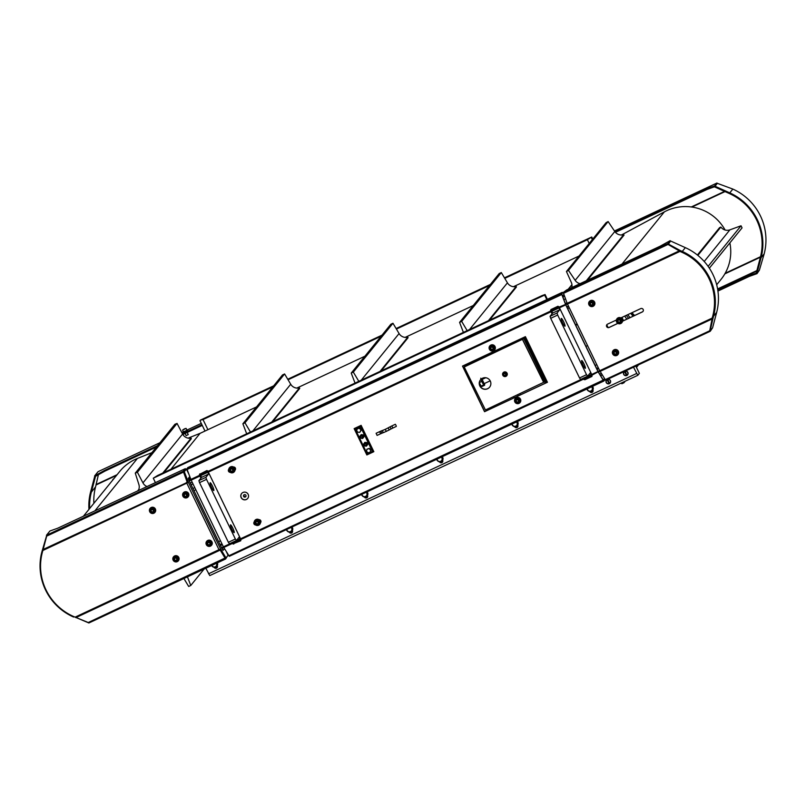 <?xml version="1.0" encoding="UTF-8"?>
<svg xmlns="http://www.w3.org/2000/svg" width="806" height="806" viewBox="0 0 806 806"><rect width="100%" height="100%" fill="white"/><g stroke="black" fill="none" stroke-linecap="round" stroke-linejoin="round"><path stroke-width="1.21" d="M369.883 449.285L370.75 450.01L370.498 451.128A1.955 1.924 -140.9 0 0 367.989 448.861L369.067 448.499L369.883 449.285M370.297 452.196L369.208 452.549A1.955 1.924 -140.9 0 0 370.498 451.128L370.75 450.01M368.171 452.861L367.304 452.136A1.955 1.924 -140.9 0 0 369.208 452.549L368.171 452.861M366.7 450.282L366.942 449.174L367.989 448.861A1.955 1.924 -140.9 0 0 367.304 452.136L366.488 451.35L366.7 450.282M369.067 448.499L366.942 449.174M369.208 448.338L370.881 449.849M358.872 428.419L360.01 428.48L360.494 429.517A1.955 1.924 -140.9 0 0 357.139 429.266L357.773 428.318L358.872 428.419M361.017 430.495L360.383 431.442A1.955 1.924 -140.9 0 0 360.494 429.517L361.148 430.333L359.788 432.338L358.65 432.288A1.955 1.924 -140.9 0 0 360.383 431.442L359.788 432.338M357.028 431.2L356.544 430.162L357.139 429.266A1.955 1.924 -140.9 0 0 358.65 432.288L357.552 432.177L357.028 431.2M360.01 428.48L357.773 428.318M360.141 428.318L361.148 430.333M366.448 446.151L367.717 444.418L367.314 443.471L366.871 442.575L364.866 442.353L366.77 442.695L367.617 444.529L366.448 446.151L364.443 445.94L363.597 444.096L364.765 442.474M364.161 443.3A1.763 1.733 39.1 0 1 367.173 443.632A1.763 1.733 39.1 0 1 365.43 446.071A1.763 1.733 39.1 0 1 364.161 443.3M365.884 445.738A1.249 1.229 39.1 0 1 364.241 445.103A1.249 1.229 39.1 0 1 364.846 443.481A1.249 1.229 39.1 0 1 366.498 444.116A1.249 1.229 39.1 0 1 365.884 445.738M362.619 438.474L363.969 436.792L363.617 435.834L363.224 434.918L361.219 434.595L363.123 435.039L363.869 436.912L362.619 438.474L360.625 438.152L359.879 436.278L361.128 434.716M360.484 435.512A1.763 1.733 39.1 0 1 363.476 435.996A1.763 1.733 39.1 0 1 361.612 438.333A1.763 1.733 39.1 0 1 360.484 435.512M362.096 438.041A1.249 1.229 39.1 0 1 360.484 437.336A1.249 1.229 39.1 0 1 361.179 435.734A1.249 1.229 39.1 0 1 362.791 436.449A1.249 1.229 39.1 0 1 362.096 438.041A1.269 1.269 0 0 0 362.458 435.875A1.269 1.269 0 0 0 360.403 436.661A1.269 1.269 0 0 0 362.116 438.041M358.519 437.416L359.113 437.144M357.461 435.22L358.045 434.938M359.496 439.431L360.08 439.149M357.37 435.028L357.955 434.756M363.889 431.079L361.159 426.042L355.295 429.255L367.173 453.818L372.412 451.37L360.534 426.807L355.295 429.255M372.412 451.37L373.027 450.604L370.669 445.114M360.534 426.807L361.159 426.042M524.877 338.167L523.829 338.671L524.877 338.167M545.461 381.843L544.866 382.175L545.914 381.671L524.887 338.157M380.593 433.779L377.097 435.411L376.1 433.285L379.596 431.653L380.593 433.779L382.598 432.923A1.169 0.947 -109.7 0 1 381.812 430.706L383.253 430.192A1.169 0.947 -109.7 0 0 384.039 432.399L382.598 432.923M396.129 425.558L395.333 424.288L396.129 425.558M112.598 480.245A46.909 46.154 39.1 0 1 112.89 479.389L113.535 479.086M112.89 479.389L114.019 478.492M567.454 303.993L565.822 304.759L566.84 306.864L568.472 306.099M551.092 311.509L559.203 307.711L560.432 309.867M199.928 475.822L208.039 472.024L209.268 474.19M190.287 483.066L192.15 482.2M623.381 320.748L621.789 317.473M621.96 317.393L623.552 320.667M712.413 328.082L710.227 331.276L709.733 330.762L712.242 318.007A54.727 53.841 -140.9 0 0 712.816 316.002A54.727 53.841 -140.9 0 0 681.947 252.147A54.727 53.841 -140.9 0 0 680.022 251.321L668.013 244.44L667.821 243.553L670.159 240.672L660.205 246.183L566.719 289.928L563.233 292.497L667.821 243.553M606.918 324.596A1.854 1.824 -140.9 0 0 609.215 327.377L617.809 323.357M622.544 321.141L642.402 311.841A1.854 1.824 -140.9 0 0 642.997 311.398M620.882 317.896L640.71 308.617A1.854 1.824 39.1 0 1 642.956 311.459A1.854 1.824 39.1 0 1 642.322 311.952L622.534 321.211M617.87 323.387L609.124 327.488A1.854 1.824 39.1 0 1 606.878 324.647A1.854 1.824 39.1 0 1 607.512 324.153L616.368 320.012M577.378 324.526L575.746 325.292M585.922 346.348L587.554 345.583M575.484 324.747L577.116 323.982M466.603 364.171L467.047 365.178M486.874 410.546L486.401 409.549L486.874 410.546M488.144 408.733L488.627 409.73L488.144 408.733M498.229 349.361A0.786 0.766 39.1 0 1 498.612 349.744L498.884 350.288M519.941 393.852L520.424 394.849M371.274 446.987A1.269 1.249 39.1 0 1 371.949 448.378M361.441 426.636A1.269 1.249 39.1 0 1 362.106 428.016M466.211 365.571L465.626 364.624M464.468 366.387L463.883 365.44M464.065 365.833L465.818 365.017M543.627 382.336L485.444 409.992L464.226 366.992L522.409 339.336L543.627 382.336L522.5 339.235L525.885 337.654M503.125 372.745A2.347 2.307 39.1 0 1 507.125 373.319A2.347 2.307 39.1 0 1 506.762 375.697M490.3 381.047A5.864 5.773 39.1 0 1 481.424 387.978A5.864 5.773 39.1 0 1 480.507 379.797A5.864 5.773 39.1 0 1 490.3 381.047M480.547 379.747A5.864 5.773 -140.9 0 0 481.514 387.867A5.864 5.773 -140.9 0 0 489.655 387.132M464.498 366.377L525.865 337.613M544.836 382.135L543.718 382.225M546.911 381.157L545.904 381.631M557.994 306.25L551.002 309.524L557.994 306.25L559.445 307.811L565.731 304.87L597.961 371.536L603.402 380.523L603.875 381.047L605.074 379.576M566.84 306.864L598.233 371.768L592.037 375.153L591.926 376.452L584.934 379.717L583.201 378.236M232.158 542.498L232.743 543.818L232.037 542.559M233.68 543.597L232.642 543.365L240.883 539.486L240.762 540.776L233.68 543.597L240.762 540.776M240.964 539.617L240.672 540.322M583.322 378.185L583.806 379.052M584.844 379.273L591.926 376.452M592.128 375.294L591.836 376.009M604.681 378.941L603.301 380.079L598.233 371.768M565.731 304.87L561.671 294.2L562.266 292.356L561.913 294.462L187.093 469.475L191.163 480.144L223.393 546.821L229.297 556.321L603.855 381.047M565.822 304.759L561.913 294.462M552.07 313.826L550.558 310.512L552.16 313.715M603.039 379.636L604.651 378.891M603.553 380.331L603.885 381.036L229.297 556.321M200.906 478.149L199.394 474.835L200.996 478.039M558.236 306.512L559.011 306.784M550.8 310.773L551.254 309.776M207.071 470.835L200.09 474.099L206.83 470.573L207.857 471.107M199.636 475.087L200.09 474.099M206.83 470.573L207.777 470.916L240.873 539.476L583.655 379.082M559.445 307.811L592.037 375.153L583.796 379.022M229.478 467.742A3.123 3.073 39.1 0 1 233.508 467.017A1.854 1.824 39.1 0 1 235.02 470.15A3.123 3.073 39.1 0 1 234.334 471.681L234.294 471.732A3.123 3.073 39.1 0 1 229.075 471.067A3.123 3.073 39.1 0 1 233.811 467.369A3.123 3.073 39.1 0 1 234.294 471.732M230.173 472.326A1.854 1.824 39.1 0 1 228.793 469.263A1.854 1.824 -140.9 0 0 229.982 472.185M489.796 345.935A3.123 3.073 39.1 0 1 494.189 345.472A3.123 3.073 39.1 0 1 494.652 349.875M515.236 398.567A3.123 3.073 39.1 0 1 519.638 398.104A3.123 3.073 39.1 0 1 520.092 402.506M254.918 520.374A3.123 3.073 39.1 0 1 258.948 519.658A1.854 1.824 39.1 0 1 260.459 522.782A3.123 3.073 39.1 0 1 259.774 524.313M255.623 524.958A1.854 1.824 39.1 0 1 254.243 521.905A1.854 1.824 -140.9 0 0 255.431 524.827M241.165 497.624A3.909 3.849 39.1 0 1 247.089 493A3.909 3.849 39.1 0 1 247.694 498.451A3.909 3.849 39.1 0 1 241.165 497.624M361.118 425.356L373.843 451.672L366.851 454.947L354.136 428.631L361.118 425.356M525.401 336.656L547.445 382.266L484.557 411.695L462.503 366.085L525.401 336.656M583.907 379.495L584.934 379.717M551.002 309.524L550.558 310.512M199.838 473.847L199.394 474.835M232.743 543.818L233.78 544.04M484.557 411.695L547.425 382.215M462.614 366.025L484.648 411.594M366.851 454.947L373.813 451.622M354.247 428.57L366.942 454.836M241.669 493.474A3.909 3.849 -140.9 0 0 241.256 497.514A3.909 3.849 -140.9 0 0 247.744 498.4M562.266 292.356L187.687 467.631L187.093 469.475M256.55 521.391L255.794 522.49L256.379 523.709L257.729 523.819M256.368 521.613L257.719 521.724L258.303 522.943L257.547 524.041L256.207 523.92L255.623 522.711L256.368 521.613M259.582 521.331A2.539 2.499 39.1 0 1 259.29 523.991L258.968 524.384A2.539 2.499 -140.9 0 0 255.895 520.505A2.539 2.499 -140.9 0 0 255.421 524.726A2.539 2.499 -140.9 0 0 258.968 524.384C255.693 525.844 254.384 524.777 255.018 521.18L255.341 520.787A2.539 2.499 39.1 0 1 259.582 521.331M258.948 519.658A3.123 3.073 39.1 0 1 260.459 522.782M254.515 523.698A3.123 3.073 39.1 0 1 259.25 520.001A3.123 3.073 39.1 0 1 259.744 524.363A3.123 3.073 39.1 0 1 254.515 523.698M516.868 399.585L516.112 400.683L516.696 401.892L518.036 402.013M516.686 399.796L518.026 399.917L518.621 401.136L517.865 402.234L516.525 402.113L515.931 400.894L516.686 399.796M519.9 399.514A2.539 2.499 39.1 0 1 519.598 402.184L519.286 402.567A2.539 2.499 -140.9 0 0 516.213 398.688A2.539 2.499 -140.9 0 0 515.739 402.909A2.539 2.499 -140.9 0 0 519.286 402.567C516.011 404.028 514.691 402.96 515.336 399.373L515.659 398.98A2.539 2.499 39.1 0 1 519.9 399.514M514.832 401.892A3.123 3.073 39.1 0 1 519.568 398.194A3.123 3.073 39.1 0 1 520.061 402.547A3.123 3.073 39.1 0 1 514.832 401.892M491.418 346.943L490.663 348.041L491.257 349.26L492.597 349.381M491.247 347.164L492.587 347.285L493.171 348.494L492.416 349.592L491.076 349.482L490.491 348.263L491.247 347.164M494.451 346.882A2.539 2.499 39.1 0 1 494.159 349.542L493.836 349.935A2.539 2.499 -140.9 0 0 490.763 346.056A2.539 2.499 -140.9 0 0 490.29 350.278A2.539 2.499 -140.9 0 0 493.836 349.935C490.562 351.396 489.252 350.328 489.897 346.731L490.209 346.348A2.539 2.499 39.1 0 1 494.451 346.882M489.393 349.25A3.123 3.073 39.1 0 1 494.118 345.552A3.123 3.073 39.1 0 1 494.612 349.915A3.123 3.073 39.1 0 1 489.393 349.25M231.1 468.76L230.355 469.858L230.939 471.077L232.279 471.188M230.929 468.971L232.269 469.092L232.863 470.311L232.108 471.409L230.758 471.288L230.173 470.069L230.929 468.971M234.143 468.689A2.539 2.499 39.1 0 1 233.841 471.359L233.528 471.752A2.539 2.499 -140.9 0 0 230.445 467.863A2.539 2.499 -140.9 0 0 229.972 472.084A2.539 2.499 -140.9 0 0 233.528 471.752C230.254 473.213 228.934 472.145 229.579 468.548L229.891 468.155A2.539 2.499 39.1 0 1 234.143 468.689M233.508 467.017A3.123 3.073 39.1 0 1 235.02 470.15M507.055 373.41A2.347 2.307 -140.9 0 0 503.085 372.785A2.347 2.307 -140.9 0 0 503.448 376.059A2.347 2.307 -140.9 0 0 507.055 373.41M503.387 373.027A1.955 1.924 39.1 0 1 506.118 372.765A1.955 1.924 39.1 0 1 506.42 375.495L506.188 375.787A1.955 1.924 -140.9 0 0 505.876 373.067A1.955 1.924 -140.9 0 0 502.924 375.374A1.955 1.924 -140.9 0 0 506.188 375.787L505.513 376.311C503.397 376.694 502.601 375.697 503.156 373.329L503.387 373.027M504.284 373.41L503.659 374.327L504.143 375.344L505.261 375.435M504.143 375.344L503.528 374.488L504.153 373.571L505.271 373.672L505.765 374.689L505.13 375.606L504.012 375.505M598.455 372.13L599.996 371.274M221.862 548.382L223.756 547.506M679.932 251.432L567.484 304.053L599.714 370.72L712.161 318.098A54.727 53.841 -140.9 0 0 679.932 251.432L679.246 250.878L567.162 303.318L563.233 292.497M589.347 301.494A3.123 3.073 39.1 0 1 593.75 301.031A3.123 3.073 39.1 0 1 594.203 305.434M613.094 350.62A3.123 3.073 39.1 0 1 617.497 350.157A3.123 3.073 39.1 0 1 617.95 354.559M567.484 304.053L567.162 303.318M710.197 331.296L605.618 380.231L599.714 370.72M600.077 371.395L712.151 318.954L712.161 318.098M710.227 331.276L605.618 380.231M668.184 244.54L670.582 240.994L685.342 247.644A55.513 54.617 -140.9 0 1 716.655 312.416L712.585 327.871L710.227 330.772L709.834 330.289M670.411 241.206L670.159 240.672M712.252 317.997L712.061 318.501L712.252 317.997M712.816 316.002L712.202 318.38L712.947 318.582L710.277 330.41M681.947 252.147L679.962 251.25L679.992 250.404L679.962 251.25M712.947 318.582L713.572 316.214A55.513 54.617 -140.9 0 0 682.259 251.442L680.264 250.545M679.68 251.109L679.156 250.827M668.375 244.651L668.234 243.886M668.587 244.168L679.992 250.404M614.726 351.638L613.971 352.736L614.555 353.955L615.905 354.066M614.555 351.849L615.895 351.97L616.479 353.189L615.724 354.287L614.384 354.166L613.799 352.947L614.555 351.849M617.759 351.577A2.539 2.499 39.1 0 1 617.467 354.237L617.144 354.63A2.539 2.499 -140.9 0 0 614.071 350.741A2.539 2.499 -140.9 0 0 613.598 354.962A2.539 2.499 -140.9 0 0 617.144 354.63C613.87 356.091 612.56 355.023 613.205 351.426L613.517 351.033A2.539 2.499 39.1 0 1 617.759 351.577M612.691 353.945A3.123 3.073 39.1 0 1 617.426 350.247A3.123 3.073 39.1 0 1 617.92 354.61A3.123 3.073 39.1 0 1 612.691 353.945M590.979 302.512L590.224 303.61L590.808 304.829L592.158 304.94M590.798 302.734L592.148 302.844L592.732 304.064L591.977 305.162L590.637 305.041L590.052 303.832L590.798 302.734M594.012 302.452A2.539 2.499 39.1 0 1 593.72 305.111L593.397 305.504A2.539 2.499 -140.9 0 0 590.324 301.615A2.539 2.499 -140.9 0 0 589.851 305.847A2.539 2.499 -140.9 0 0 593.397 305.504C590.123 306.965 588.813 305.897 589.448 302.3L589.77 301.907A2.539 2.499 39.1 0 1 594.012 302.452M588.944 304.819A3.123 3.073 39.1 0 1 593.679 301.122A3.123 3.073 39.1 0 1 594.173 305.484A3.123 3.073 39.1 0 1 588.944 304.819M566.971 302.814L565.399 303.691M565.752 304.608L567.333 303.731M189.209 480.839L191.072 479.963M558.941 306.754L550.921 310.512M207.777 471.077L199.757 474.825M190.71 479.066L188.856 479.933M190.337 478.059L188.483 478.925M207.908 429.679L203.021 419.563L200.412 420.117L273.677 385.832M287.752 379.243L382.024 335.135M396.109 328.546L490.38 284.427M504.455 277.838L591.755 236.994L587.383 239.714L504.768 278.372M592.763 239.08L591.755 236.994M592.319 239.624L591.312 237.538M199.969 420.661L204.986 431.049M489.494 285.515L396.421 329.07M381.147 336.213L288.064 379.767M272.791 386.92L203.021 419.563M206.709 417.689L208.895 416.45L206.709 417.689M357.663 347.054L359.839 345.824L357.663 347.054M433.134 311.741L435.311 310.501L433.134 311.741M508.606 276.418L510.782 275.189L508.606 276.418M584.088 241.105L586.264 239.866L584.088 241.105M587.383 239.714L589.196 243.472M544.624 295.067L153.281 478.19L157.654 475.469L542.015 295.611L545.068 294.522L544.624 295.067L546.811 299.58M155.437 482.653L153.281 478.19M545.068 294.522L547.385 299.308M538.327 297.495L536.141 298.724L538.327 297.495M462.846 332.807L460.669 334.047L462.846 332.807M387.374 368.13L385.197 369.36L387.374 368.13M311.902 403.443L309.726 404.672L311.902 403.443M236.43 438.756L234.254 439.995L236.43 438.756M160.958 474.079L158.772 475.308L160.958 474.079M552.563 313.222L551.667 311.388L551.143 311.63M584.038 377.883L583.373 378.296M590.405 371.868L591.644 374.427M239.231 536.202L240.48 538.751M201.399 477.545L200.704 475.459M222.345 544.655L220.481 545.531M598.667 368.564L597.034 369.329M599.684 370.669L598.052 371.435M232.733 542.378L232.209 542.619M223.363 546.76L221.499 547.637M191.133 480.094L189.269 480.96M200.503 475.701L199.979 475.953M715.023 186.236L717.36 183.345L732.856 189.078A55.513 54.617 39.1 0 1 764.169 253.86L759.363 270.232L757.015 273.113L756.27 272.902L760.34 257.446A54.727 53.841 -140.9 0 0 729.47 193.581L714.71 186.942L715.023 186.236L729.773 192.876A55.513 54.617 39.1 0 1 761.086 257.658L757.015 273.113M756.703 273.022L757.005 273.637L749.278 276.398L748.935 275.702L756.542 272.982M717.814 290.261L748.935 275.702M714.892 186.529L714.59 185.914L716.947 183.022L717.32 183.395M614.948 231.695L706.872 188.675L714.59 185.914M706.872 188.675L707.205 189.38L615.441 232.319M714.831 186.649L707.205 189.38M759.292 270.312L757.005 273.637M749.278 276.398L717.934 291.067M513.996 397.852L513.513 396.854M492.456 353.29L491.972 352.293M518.187 395.897L517.704 394.9M496.647 351.335L496.164 350.338M207.867 472.115L208.522 474.109L205.893 477.343L206.517 479.369L235.362 539.023L236.43 540.504L239.05 537.27L240.037 538.861M212.462 486.048A4.302 0.695 -115.1 0 1 213.792 490.542A4.302 0.695 -115.1 0 1 211.343 486.945A4.302 0.695 -115.1 0 1 210.154 482.754A4.302 0.695 -115.1 0 1 212.462 486.048M232.813 528.162A4.302 0.695 -115.1 0 1 234.153 532.655A4.302 0.695 -115.1 0 1 231.705 529.048A4.302 0.695 -115.1 0 1 230.506 524.857A4.302 0.695 -115.1 0 1 232.813 528.162M239.896 539.023L232.853 542.176M236.43 540.504L229.438 543.778L228.37 542.287L235.362 539.023M206.517 479.369L199.535 482.643L228.37 542.287M205.893 477.343L198.901 480.618L199.535 482.643M208.522 474.109L201.53 477.374L198.901 480.618M207.666 472.356L200.684 475.621L201.53 477.374M591.201 374.538L590.214 372.946L587.594 376.18L586.526 374.699L557.681 315.045L557.057 313.02L559.686 309.786L559.032 307.791M581.63 360.574A4.302 0.695 -115.1 0 1 581.67 360.544A4.302 0.695 -115.1 0 1 584.118 364.141A4.302 0.695 -115.1 0 1 585.317 368.332A4.302 0.695 -115.1 0 1 582.94 364.876A4.302 0.695 -115.1 0 1 581.63 360.574M561.268 318.471A4.302 0.695 -115.1 0 1 561.319 318.43A4.302 0.695 -115.1 0 1 563.767 322.037A4.302 0.695 -115.1 0 1 564.956 326.218A4.302 0.695 -115.1 0 1 562.578 322.773A4.302 0.695 -115.1 0 1 561.268 318.471M587.594 376.18L580.602 379.455L579.534 377.964L550.7 318.32L550.065 316.295L552.694 313.06L559.686 309.786M550.065 316.295L557.057 313.02M550.7 318.32L557.681 315.045M579.534 377.964L586.526 374.699M591.06 374.699L584.018 377.853M552.694 313.06L551.848 311.297L558.83 308.033M245.911 495.337A1.3 1.28 39.1 0 1 243.946 496.869A1.3 1.28 39.1 0 1 243.744 495.055A1.3 1.28 39.1 0 1 245.911 495.337M243.996 494.824A1.3 1.28 -140.9 0 0 245.941 496.395M606.777 324.818L608.077 327.518M616.61 322.027A3.123 3.073 39.1 0 1 621.335 318.33A3.123 3.073 39.1 0 1 621.829 322.692A3.123 3.073 39.1 0 1 616.61 322.027M619.028 318.229A2.539 2.499 39.1 0 1 621.376 322.319L621.053 322.712A2.539 2.499 -140.9 0 0 618.716 318.612A2.539 2.499 -140.9 0 0 618.424 323.528A2.539 2.499 -140.9 0 0 621.053 322.712C618.968 324.123 617.477 323.7 616.58 321.443L617.426 319.116A2.539 2.499 39.1 0 1 619.028 318.229M617.013 318.702A3.123 3.073 39.1 0 1 621.406 318.249A3.123 3.073 39.1 0 1 621.859 322.652M619.885 322.219L618.555 322.39L617.718 321.332L618.212 320.093L619.542 319.911L620.378 320.979L619.885 322.219M617.718 321.332L618.726 322.178L620.066 321.997M618.383 319.871L617.89 321.11M631.914 312.738A7.818 7.687 -140.9 0 0 634.372 315.599M634.705 315.448A7.425 7.304 39.1 0 1 632.206 312.597M626.856 319.116A16.019 15.757 39.1 0 1 624.841 316.043M626.453 315.287A15.092 14.84 -140.9 0 0 628.599 318.31M630.796 313.262A10.246 10.075 -140.9 0 0 633.224 316.143M630.121 317.594A13.46 13.249 39.1 0 1 627.904 314.612A13.46 13.249 -140.9 0 0 630.151 317.584M187.204 432.449L188.251 434.615L186.146 435.613M185.088 433.447L186.146 435.633L188.251 434.615M183.315 429.507L185.189 428.53L183.315 429.507M186.105 428.379L187.012 430.303L183.506 431.976L182.589 430.082L186.105 428.379L182.589 430.082M183.466 431.885L187.375 430.102L187.647 430.666L183.446 432.671M182.468 433.799L201.923 424.702M182.851 434.484L202.266 425.407M98.08 471.671L159.941 442.726L98.06 471.681L94.624 475.923L95.189 476.497L104.921 471.107L104.579 470.412L157.613 445.597M94.806 476.275L95.451 476.608L91.38 492.073A54.727 53.841 -140.9 0 0 89.678 508.485M88.952 509.382A55.513 54.617 39.1 0 1 90.625 491.862L94.695 476.406M98.392 474.724L95.561 486.915A54.727 53.841 -140.9 0 0 93.869 503.327M96.186 484.245L96.035 484.97A54.727 53.841 -140.9 0 0 95.974 485.182M96.942 481.001L96.035 484.97L116.558 475.369M94.624 475.923L104.579 470.412M156.485 446.977L104.921 471.107M96.126 484.859L96.136 484.013M580.088 283.672A7.818 7.687 39.1 0 1 575.172 280.347L568.482 270.403L566.447 271.501L571.323 282.422A7.818 7.687 39.1 0 1 571.736 287.581M568.482 270.403L608.127 221.559L614.807 231.503A7.818 7.687 -140.9 0 0 623.733 234.627L624.025 235.14L587.423 280.246M586.294 280.77L623.733 234.627M566.447 271.501L606.092 222.658L608.127 221.559M467.168 330.631L461.677 321.403L459.581 322.38L463.39 332.404M461.677 321.403L501.312 272.559L507.437 282.846A7.818 7.687 -140.9 0 0 516.183 286.473L516.434 286.996L489.494 320.184M488.396 320.697L516.183 286.473M459.581 322.38L499.216 273.536L501.312 272.559M358.811 381.339L353.32 372.1L351.225 373.087L355.043 383.102M353.32 372.1L392.965 323.256L399.081 333.553A7.818 7.687 -140.9 0 0 407.826 337.17L408.078 337.694L381.147 370.891M380.049 371.405L407.826 337.17M351.225 373.087L390.86 324.244L392.965 323.256M250.465 432.036L244.974 422.807L242.878 423.785L246.686 433.809M244.974 422.807L284.609 373.964L290.724 384.25A7.818 7.687 -140.9 0 0 299.469 387.877L299.731 388.401L272.791 421.588M271.693 422.102L299.469 387.877M242.878 423.785L282.513 374.941L284.609 373.964M138.773 489.534L137.574 491.015M147.055 486.572A7.818 7.687 39.1 0 1 142.954 482.875L137.413 472.266L135.267 473.132L138.884 484.507A7.818 7.687 39.1 0 1 138.209 490.713M137.413 472.266L177.058 423.422L182.589 434.031A7.818 7.687 -140.9 0 0 191.123 438.132L191.354 438.676L163.84 472.578M154.732 482.985L155.276 482.31M162.772 473.072L191.123 438.132M135.267 473.132L174.902 424.288L177.058 423.422M183.889 578.517L188.685 586.466L190.78 585.468L187.435 576.854M190.78 585.468L204.099 569.056M296.628 534.952L298.754 533.965M404.874 484.305L406.98 483.318M513.1 433.668L515.215 432.671M621.396 382.991L621.849 383.757L623.945 382.79L623.632 381.943M623.945 382.79L625.255 381.178M636.468 367.365L638.523 364.836M697.381 255.008L719.597 227.635L720.866 227.05L697.865 255.391M709.361 268.176L742.054 227.886L741.036 225.781L708.111 266.353M720.866 227.05A7.818 7.687 -140.9 0 0 729.904 229.841L741.036 225.781M563.878 299.671L565.469 298.814M599.714 374.196L601.326 373.46M564.492 296.235L562.91 297.092M188.1 438.142L200.059 433.356L170.922 469.263M83.441 516.172L119.721 471.46A44.955 44.229 39.1 0 1 137.413 458.443L151.891 452.65M621.446 234.999L664.356 211.867A44.955 44.229 39.1 0 1 725.088 230.002M729.863 242.908A44.955 44.229 39.1 0 1 720.997 279.43L716.685 284.74M562.568 296.185L563.868 294.583M568.21 289.233L571.938 284.639M200.059 433.356L256.57 406.909M296.789 388.089L364.916 356.212M405.146 337.392L473.273 305.504M513.503 286.684L579 256.036M216.764 563.132L216.673 566.104L215.343 566.749A2.539 2.499 -140.9 0 0 216.441 563.283M214.053 567.333L212.824 566.537A2.539 2.499 -140.9 0 0 215.343 566.749L214.053 567.333M211.907 565.409A2.539 2.499 -140.9 0 0 212.824 566.537L211.646 565.53M216.673 566.104L216.885 563.213M217.368 562.85A3.123 3.073 39.1 0 1 216.935 566.114M217.277 562.89A3.123 3.073 39.1 0 1 214.215 567.263M213.852 567.212A3.123 3.073 39.1 0 1 211.877 565.852M600.631 375.687L602.233 374.941M633.496 367.183L637.808 375.304L209.782 575.595L205.832 568.25M624.761 371.274A2.347 2.307 39.1 0 1 628.106 373.591A2.347 2.307 39.1 0 1 624.479 375.284A2.347 2.307 39.1 0 1 624.761 371.274M607.291 379.455A2.347 2.307 39.1 0 1 610.636 381.762A2.347 2.307 39.1 0 1 607.009 383.465A2.347 2.307 39.1 0 1 607.291 379.455M592.521 386.356A3.123 3.073 39.1 0 1 592.853 389.913L592.924 390.054A1.763 1.733 39.1 0 1 592.712 391.897A1.763 1.733 39.1 0 1 589.78 391.525M517.402 421.508A3.123 3.073 39.1 0 1 517.734 425.064L517.795 425.205A1.763 1.733 39.1 0 1 517.593 427.049A1.763 1.733 39.1 0 1 514.651 426.676M442.272 456.659A3.123 3.073 39.1 0 1 442.605 460.226L442.675 460.357A1.763 1.733 39.1 0 1 442.464 462.201A1.763 1.733 39.1 0 1 439.532 461.828M367.153 491.821A3.123 3.073 39.1 0 1 367.486 495.378L367.546 495.509A1.763 1.733 39.1 0 1 367.345 497.352A1.763 1.733 39.1 0 1 364.403 496.98M292.024 526.973A3.123 3.073 39.1 0 1 292.356 530.529L292.427 530.66A1.763 1.733 39.1 0 1 292.215 532.514A1.763 1.733 39.1 0 1 289.283 532.141M217.237 565.681L217.298 565.822A1.763 1.733 39.1 0 1 217.096 567.666A1.763 1.733 39.1 0 1 214.154 567.293M608.832 383.122L607.109 379.777L608.832 383.122A1.723 1.693 39.1 0 0 609.316 382.921M607.664 379.515L609.517 383.334A2.146 2.116 39.1 0 0 609.981 382.91A2.146 2.116 39.1 0 1 609.991 382.9L610.001 382.89A2.146 2.116 39.1 0 0 607.694 379.495L607.664 379.515A2.146 2.116 39.1 0 1 609.981 382.91M608.953 383.596A2.146 2.116 39.1 0 1 606.646 380.2L606.666 380.18M291.923 527.023A3.123 3.073 39.1 0 1 289.334 532.111M288.981 532.061A3.123 3.073 39.1 0 1 286.996 530.701M286.775 530.288A3.123 3.073 39.1 0 1 286.533 529.542M286.835 529.401A2.539 2.499 -140.9 0 0 290.462 531.597A2.539 2.499 -140.9 0 0 291.016 527.446M291.379 527.275L292.185 527.839L291.984 530.731L289.183 532.182L286.765 530.519L286.845 529.099M292.185 527.839L291.802 530.952M290.775 527.255L292.004 528.061M367.052 491.862A3.123 3.073 39.1 0 1 364.463 496.959M364.1 496.899A3.123 3.073 39.1 0 1 362.126 495.539M361.894 495.136A3.123 3.073 39.1 0 1 361.662 494.39M361.965 494.249A2.539 2.499 -140.9 0 0 365.592 496.446A2.539 2.499 -140.9 0 0 366.136 492.295M366.498 492.123L367.314 492.678L367.103 495.579L364.302 497.03L361.884 495.358L361.965 493.947M367.314 492.678L366.921 495.801M365.904 492.103L367.133 492.909M442.172 456.71A3.123 3.073 39.1 0 1 439.582 461.808M439.23 461.747A3.123 3.073 39.1 0 1 437.255 460.387M437.023 459.984A3.123 3.073 39.1 0 1 436.792 459.229M437.084 459.088A2.539 2.499 -140.9 0 0 440.711 461.294A2.539 2.499 -140.9 0 0 441.265 457.143M441.628 456.972L442.444 457.526L442.232 460.428L439.431 461.878L437.013 460.206L437.094 458.795M442.444 457.526L442.051 460.649M441.023 456.952L442.262 457.748M517.301 421.558A3.123 3.073 39.1 0 1 514.712 426.656M514.349 426.596A3.123 3.073 39.1 0 1 512.374 425.236M512.153 424.822A3.123 3.073 39.1 0 1 511.911 424.077M512.213 423.936A2.539 2.499 -140.9 0 0 515.84 426.142A2.539 2.499 -140.9 0 0 516.384 421.981M516.747 421.81L517.563 422.374L517.351 425.266L514.55 426.717L512.142 425.054L512.213 423.644M517.563 422.374L517.17 425.497M516.152 421.8L517.381 422.596M592.42 386.406A3.123 3.073 39.1 0 1 589.831 391.494M589.478 391.444A3.123 3.073 39.1 0 1 587.503 390.084M587.272 389.671A3.123 3.073 39.1 0 1 587.04 388.925M587.332 388.784A2.539 2.499 -140.9 0 0 590.959 390.981A2.539 2.499 -140.9 0 0 591.513 386.83M591.876 386.658L592.692 387.223L592.481 390.114L589.68 391.565L587.262 389.903L587.342 388.482M592.692 387.223L592.299 390.336M591.272 386.648L592.511 387.444M222.768 549.883L224.673 548.997M240.944 539.657L232.894 543.425M223.856 547.657L221.952 548.543M219.988 549.45L219.151 549.803M589.992 391.515A1.763 1.733 -140.9 0 0 590.818 392.23L593.055 391.172M514.863 426.666A1.763 1.733 -140.9 0 0 515.699 427.382L517.936 426.334M439.744 461.818A1.763 1.733 -140.9 0 0 440.57 462.533L442.806 461.485M364.614 496.97A1.763 1.733 -140.9 0 0 365.45 497.685L367.687 496.637M289.495 532.121A1.763 1.733 -140.9 0 0 290.321 532.837L292.558 531.789M214.366 567.283A1.763 1.733 -140.9 0 0 215.192 567.988L217.439 566.94M209.782 575.595L637.808 375.304L639.38 373.39L635.843 366.085M636.69 373.339L637.314 374.246L636.69 373.339M633.667 367.103L634.241 366.841M602.183 374.861L600.581 375.606M215.192 567.988A1.763 1.733 -140.9 0 0 217.157 567.575M590.818 392.23A1.763 1.733 -140.9 0 0 592.783 391.817M290.321 532.837A1.763 1.733 -140.9 0 0 292.286 532.423M365.45 497.685A1.763 1.733 -140.9 0 0 367.405 497.272M440.57 462.533A1.763 1.733 -140.9 0 0 442.534 462.12M515.699 427.382A1.763 1.733 -140.9 0 0 517.654 426.968M626.786 374.74A1.723 1.693 39.1 0 1 626.312 374.941L626.423 375.425A2.146 2.116 39.1 0 1 624.116 372.029L624.136 371.999A2.146 2.116 39.1 0 1 624.6 371.576L624.841 371.909A1.723 1.693 39.1 0 1 625.305 371.677M625.144 371.344L625.164 371.314A2.146 2.116 39.1 0 1 626.987 375.163L625.144 371.344A2.146 2.116 39.1 0 1 627.451 374.74L627.471 374.709M626.423 375.425L624.579 371.606M624.841 371.909L626.312 374.941M182.912 496.194A3.123 3.073 39.1 0 1 187.647 492.496A3.123 3.073 39.1 0 1 188.13 496.849A3.123 3.073 39.1 0 1 182.912 496.194M187.979 493.816A2.539 2.499 39.1 0 1 187.677 496.486L187.365 496.879A2.539 2.499 -140.9 0 0 184.282 492.99A2.539 2.499 -140.9 0 0 183.808 497.211A2.539 2.499 -140.9 0 0 187.365 496.879C184.09 498.33 182.771 497.262 183.415 493.675L183.728 493.282A2.539 2.499 39.1 0 1 187.979 493.816M183.315 492.869A3.123 3.073 39.1 0 1 187.717 492.406A3.123 3.073 39.1 0 1 188.171 496.808M184.594 496.415L184.01 495.196L184.765 494.098L186.105 494.219L186.7 495.438L185.944 496.536L184.594 496.415L186.115 496.315M184.937 493.887L184.191 494.985L184.776 496.194M149.715 511.719A3.123 3.073 39.1 0 1 154.45 508.022A3.123 3.073 39.1 0 1 154.943 512.384A3.123 3.073 39.1 0 1 149.715 511.719M154.782 509.352A2.539 2.499 39.1 0 1 154.48 512.022L154.168 512.404A2.539 2.499 -140.9 0 0 151.095 508.526A2.539 2.499 -140.9 0 0 150.621 512.747A2.539 2.499 -140.9 0 0 154.168 512.404C150.893 513.865 149.573 512.797 150.218 509.201L150.541 508.818A2.539 2.499 39.1 0 1 154.782 509.352M150.118 508.405A3.123 3.073 39.1 0 1 154.52 507.941A3.123 3.073 39.1 0 1 154.974 512.344L155.014 512.304M151.407 511.951L150.813 510.732L151.568 509.634L152.908 509.755L153.503 510.964L152.747 512.062L151.407 511.951L152.918 511.85M151.75 509.412L150.994 510.52L151.578 511.729M206.316 544.614A3.123 3.073 39.1 0 1 211.051 540.917A3.123 3.073 39.1 0 1 211.545 545.279A3.123 3.073 39.1 0 1 206.316 544.614M211.384 542.247A2.539 2.499 39.1 0 1 211.091 544.906L210.769 545.299A2.539 2.499 -140.9 0 0 207.696 541.42A2.539 2.499 -140.9 0 0 207.223 545.642A2.539 2.499 -140.9 0 0 210.769 545.299C207.495 546.76 206.185 545.692 206.82 542.095L207.142 541.703A2.539 2.499 39.1 0 1 211.384 542.247M206.719 541.289A3.123 3.073 39.1 0 1 211.122 540.826A3.123 3.073 39.1 0 1 211.575 545.229M208.008 544.836L207.424 543.627L208.17 542.529L209.52 542.64L210.104 543.859L209.348 544.957L208.008 544.836L209.53 544.735M208.351 542.307L207.595 543.405L208.18 544.624M173.129 560.15A3.123 3.073 39.1 0 1 177.854 556.452A3.123 3.073 39.1 0 1 178.348 560.805A3.123 3.073 39.1 0 1 173.129 560.15M178.186 557.772A2.539 2.499 39.1 0 1 177.894 560.442L177.572 560.835A2.539 2.499 -140.9 0 0 174.499 556.946A2.539 2.499 -140.9 0 0 174.025 561.167A2.539 2.499 -140.9 0 0 177.572 560.835C174.298 562.286 172.988 561.218 173.633 557.631L173.945 557.238A2.539 2.499 39.1 0 1 178.186 557.772M173.532 556.825A3.123 3.073 39.1 0 1 177.924 556.362A3.123 3.073 39.1 0 1 178.378 560.764M174.811 560.372L174.227 559.152L174.983 558.054L176.323 558.175L176.907 559.394L176.151 560.492L174.811 560.372L176.333 560.271M175.154 557.843L174.398 558.941L174.993 560.15M88.106 622.464L73.82 616.6M42.517 551.707L41.831 552.06A55.513 54.617 -140.9 0 0 73.144 616.842L73.628 617.043M41.962 551.556L46.436 536.272M188.846 474.13L186.418 469.092L183.607 472.014L187.667 482.582L186.78 483.137L188.352 482.27L220.582 548.936L75.109 617.144L88.882 622.978L225.599 558.991M46.677 536.131L42.879 550.478L186.78 483.137L186.468 482.411L187.415 482.341L183.566 471.953L185.672 469.364L185.33 468.669L57.649 528.242L49.922 531.003L46.486 535.234L46.677 536.131L183.415 472.145L183.224 471.248L185.33 468.669M187.415 482.341L186.871 483.026M220.068 550.155L219.373 550.478L219.978 549.712L225.62 558.991L227.524 555.949M223.867 549.37L223.061 550.357L221.892 548.443L189.158 480.719L188.292 478.432L189.722 476.658L189.339 475.429M219.937 549.339L225.025 557.943L225.952 557.883M186.418 469.092L184.302 471.691L188.362 482.26L187.667 482.582M220.592 548.926L225.962 557.873L228.078 555.274L226.446 551.909M221.267 550.307L220.562 550.639M187.697 480.87L186.992 481.202M75.845 617.638L219.373 550.478L186.78 483.137M42.94 549.571L186.71 482.663M75.109 617.144A54.727 53.841 39.1 0 1 42.879 550.478M225.408 558.135L219.978 549.712M187.163 482.079L183.657 472.397M481.212 386.396L480.88 386.155A3.365 0.544 -115.1 0 1 480.447 385.671A3.365 0.544 -115.1 0 1 479.338 383.777M481.635 378.739A3.365 0.544 64.9 0 0 482.421 381.238A3.365 0.544 64.9 0 0 483.943 384.039A3.365 0.544 64.9 0 0 484.648 384.391A3.365 0.544 64.9 0 0 484.487 383.495M482.502 379.243A3.365 0.544 64.9 0 0 481.928 378.548M485.726 377.742L482.149 379.404L484.144 383.656L490.189 380.825M479.217 382.618L481.142 386.145L482.048 386.467L484.587 385.288L483.681 384.956L481.756 381.429L480.749 378.236M484.587 385.288L483.681 384.956L481.142 386.145L482.048 386.467M479.369 382.538L481.756 381.429M364.916 443.884A0.897 0.887 -140.9 0 0 364.483 445.063A0.897 0.887 -140.9 0 0 365.672 445.517A0.897 0.887 -140.9 0 0 366.105 444.338A0.897 0.887 -140.9 0 0 364.916 443.884M364.947 443.945A0.836 0.816 39.1 0 1 366.115 444.791A0.836 0.816 39.1 0 1 364.806 445.365A0.836 0.816 39.1 0 1 364.947 443.945M361.229 436.147A0.897 0.887 -140.9 0 0 360.725 437.295A0.897 0.887 -140.9 0 0 361.894 437.809A0.897 0.887 -140.9 0 0 362.398 436.661A0.897 0.887 -140.9 0 0 361.229 436.147M361.249 436.217A0.836 0.816 39.1 0 1 362.378 437.114A0.836 0.816 39.1 0 1 361.048 437.628A0.836 0.816 39.1 0 1 361.249 436.217M390.557 429.195L392.824 428.046L391.837 425.931L389.419 427.15A1.169 0.685 -119 0 1 390.557 429.195L388.694 430.223A1.169 0.685 -119 0 0 387.565 428.177L385.298 429.326L386.286 431.452L385.278 429.336L383.253 430.192M569.308 307.842L567.676 308.607M192.987 483.932L191.133 484.809M760.521 256.721L725.178 273.264M691.941 207.061L725.027 191.586M220.471 540.776L218.607 541.652M596.793 364.685L595.16 365.45M559.132 307.086L565.661 304.396M228.823 555.797L603.301 380.079M186.911 468.588L561.48 293.313L561.822 294.009M583.292 378.407L240.51 538.801M597.961 371.536L591.675 374.488M208.28 472.135L551.062 311.741M207.968 471.409L550.74 311.005M232.491 543.405L223.756 547.486M232.128 542.73L223.393 546.821M191.163 480.144L199.898 476.064M190.841 479.419L199.576 475.328M255.996 520.827A2.227 2.196 39.1 0 1 259.169 523.013A2.227 2.196 39.1 0 1 255.724 524.635A2.227 2.196 39.1 0 1 255.996 520.827M516.314 399.01A2.227 2.196 39.1 0 1 519.487 401.207A2.227 2.196 39.1 0 1 516.031 402.819A2.227 2.196 39.1 0 1 516.314 399.01M490.864 346.379A2.227 2.196 39.1 0 1 494.038 348.575A2.227 2.196 39.1 0 1 490.592 350.187A2.227 2.196 39.1 0 1 490.864 346.379M230.546 468.195A2.227 2.196 39.1 0 1 233.73 470.382A2.227 2.196 39.1 0 1 230.274 471.994A2.227 2.196 39.1 0 1 230.546 468.195M505.392 376.13A1.723 1.693 39.1 0 1 502.934 374.437A1.723 1.693 39.1 0 1 505.604 373.198A1.723 1.693 39.1 0 1 505.392 376.13M605.145 379.707L709.733 330.762M668.013 244.44L563.414 293.384M713.018 318.299L712.272 318.088M682.259 251.442L685.342 247.644M713.572 316.214L716.655 312.416M614.172 351.073A2.227 2.196 39.1 0 1 617.346 353.26A2.227 2.196 39.1 0 1 613.9 354.872A2.227 2.196 39.1 0 1 614.172 351.073M590.425 301.948A2.227 2.196 39.1 0 1 593.599 304.134A2.227 2.196 39.1 0 1 590.153 305.756A2.227 2.196 39.1 0 1 590.425 301.948M598.254 367.707L596.621 368.473M221.932 543.808L220.068 544.675M732.856 189.078L729.773 192.876M764.169 253.86L761.086 257.658M756.743 271.118L717.672 289.394M717.602 288.941L756.884 270.564M760.401 257.225L724.836 273.869M691.256 206.971L724.564 191.375M716.927 183.043L614.464 230.99L716.947 183.022M497.514 349.703L498.179 350.288L498.612 349.744M497.141 349.905A0.786 0.766 39.1 0 1 498.179 350.288M616.862 321.443A2.227 2.196 39.1 0 1 619.864 319.116A2.227 2.196 39.1 0 1 620.429 322.904A2.227 2.196 39.1 0 1 616.862 321.443M201.288 423.382L186.942 430.102L201.278 423.382M183.395 431.754L181.793 432.51L183.395 431.754M95.561 486.915L91.38 492.073M96.236 484.456L117.102 474.694M575.172 280.347L614.807 231.503M469.555 329.513L507.437 282.846M361.209 380.22L399.081 333.553M252.852 430.918L290.724 384.25M142.954 482.875L182.589 434.031M704.222 261.487L729.904 229.841M94.927 510.803L137.413 458.443M622 264.056L664.356 211.867M636.559 373.51L208.522 573.801M588.843 376.664L589.136 377.268M184.383 493.312A2.227 2.196 39.1 0 1 187.566 495.509A2.227 2.196 39.1 0 1 184.111 497.121A2.227 2.196 39.1 0 1 184.383 493.312M151.196 508.848A2.227 2.196 39.1 0 1 154.369 511.044A2.227 2.196 39.1 0 1 150.913 512.656A2.227 2.196 39.1 0 1 151.196 508.848M207.797 541.743A2.227 2.196 39.1 0 1 210.971 543.929A2.227 2.196 39.1 0 1 207.525 545.551A2.227 2.196 39.1 0 1 207.797 541.743M174.6 557.268A2.227 2.196 39.1 0 1 177.773 559.465A2.227 2.196 39.1 0 1 174.328 561.077A2.227 2.196 39.1 0 1 174.6 557.268M41.892 551.828L42.446 551.979M225.72 557.611L225.025 557.943M184.302 471.691L183.607 472.014M184.403 472.135L183.697 472.467M225.277 558.286L225.64 558.971M88.408 622.444L225.055 558.014M46.486 535.234L183.224 471.248L183.566 471.953M365.904 445.738A1.269 1.269 0 0 0 366.146 443.552A1.269 1.269 0 0 0 364.131 444.438A1.269 1.269 0 0 0 365.904 445.738M544.866 382.175L523.829 338.671M388.694 430.223L384.039 432.399M381.812 430.706L379.596 431.653M389.419 427.15L387.565 428.177M395.333 424.288L391.837 425.931M396.32 426.414L392.824 428.046M567.011 307.227L568.663 306.492M194.79 487.65L192.916 488.496M195.808 489.766L193.934 490.612M183.153 432.147L183.425 432.711M225.962 557.873L225.257 558.205M88.882 622.978L225.62 558.991M484.648 384.391L484.597 385.218"/></g></svg>
